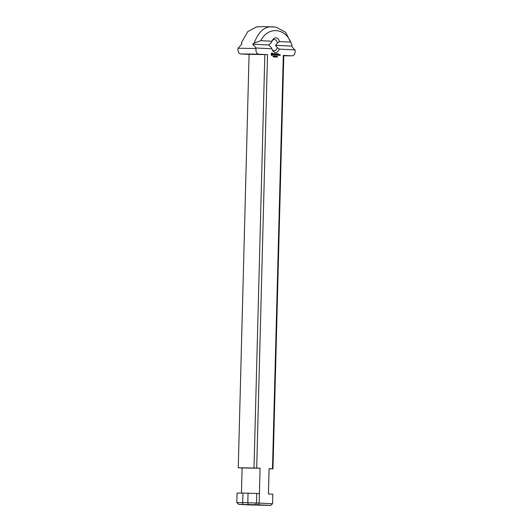 <?xml version="1.0" encoding="UTF-8"?>
<svg xmlns="http://www.w3.org/2000/svg" width="532" height="532" viewBox="0 0 532 532"><rect width="100%" height="100%" fill="white"/><g stroke="black" fill="none" stroke-linecap="round" stroke-linejoin="round"><path stroke-width="0.8" d="M273.834 56.139L273.621 56.931L273.707 56.259M275.277 56.199L275.25 57.01L275.21 56.199M275.443 56.385L275.363 57.01L275.39 56.206L275.689 56.858L275.769 56.226L275.749 57.03L275.383 56.379M276.168 56.379L276.221 56.984L276.101 56.379M276.221 56.984L276.161 56.272M276.308 56.272L276.108 56.977M276.919 56.698L276.899 56.339M277.099 56.339L276.859 57.01M276.547 56.399L276.593 57.004L276.48 56.399M276.593 57.004L276.54 56.292M276.68 56.292L276.487 56.997M277.398 56.465L277.438 57.11L277.338 56.465M275.004 56.199L274.791 56.984L274.878 56.312M274.086 56.319L274.073 56.951L274.033 56.139L274.332 56.791L274.412 56.159L274.392 56.964L274.027 56.319M273.062 56.186L273.468 56.339L273.096 56.738M273.448 56.811L273.142 56.193M272.098 40.964A5.626 3.391 -89.2 0 1 274.399 39.534A5.626 3.391 -89.2 0 1 277.465 42.952L279.546 41.589A7.315 4.416 90.8 0 0 272.397 40.352A7.315 4.416 90.8 0 0 271.992 41.223L271.307 42.653L268.687 44.967L271.18 47.375L271.792 48.771A7.315 4.416 90.8 0 0 272.271 49.922A7.315 4.416 90.8 0 0 279.347 49.137L277.338 47.667A5.626 3.391 -89.2 0 1 274.246 50.786A5.626 3.391 -89.2 0 1 274.18 50.786A5.626 3.391 -89.2 0 1 271.992 49.303M271.792 48.771L256.085 48.013L255.985 48.512C255.732 51.85 256.623 53.752 258.658 54.217L267.523 54.643L256.697 468.067L260.088 468.233L259.423 493.543L256.75 493.45L256.504 502.986L259.17 503.086L259.423 493.543M279.546 41.589L290.751 42.128L292.095 45.014L291.529 46.071L295.127 50.4C295.207 53.759 294.223 55.567 292.168 55.833A29.992 0.499 1.5 0 1 283.782 55.767L292.261 55.833L283.303 55.408L272.477 468.832L269.086 468.665L268.421 493.982L272.83 494.195L272.577 503.757L259.17 503.086M295.06 49.895L279.347 49.137M279.766 54.61L280.178 54.63L280.098 55.641L279.766 54.61M277.79 53.745L278.356 53.858L277.837 53.925L278.236 54.543L277.804 55.122L278.263 55.315L277.697 55.208L277.79 53.745M274.825 53.606L275.39 53.719L274.871 53.779L275.27 54.397L274.838 54.982L275.357 55.089L274.785 55.148L274.771 53.685L275.117 53.792M271.539 53.193L272.065 52.867L272.683 53.779L271.998 55.614L271.081 54.696L271.539 53.193M276.367 53.679L276.381 55.135L276.308 54.078L275.968 54.863L275.669 54.045L275.589 55.188L275.576 53.725L275.975 54.61L276.367 53.679M279.313 54.59L279.712 54.716L279.347 55.368L279.413 54.596M277.411 53.818L277.425 55.275L277.511 53.825M274.219 53.745L274.632 53.679L274.233 55.122L274.219 53.745M273.135 53.739L273.774 53.739L273.235 53.838L273.807 54.444L273.574 55.089L273.149 54.889L273.701 54.557L273.135 53.739M276.68 53.692L277.252 53.805L276.733 53.872L277.125 54.49L276.64 55.235L276.627 53.779L276.973 53.878M278.815 54.57L279.22 54.583L279.147 55.361L278.815 54.57M278.901 55.175L278.914 54.656L278.795 55.175M273.122 54.144L273.581 54.437M273.96 53.572L274.359 53.592M271.899 53.546L271.24 54.211L271.865 54.922L272.271 53.985L271.513 53.586M271.739 53.592L271.865 54.922M272.145 55.554L271.772 55.614M272.337 55.049L271.998 55.275M272.484 54.876L272.111 55.042M272.657 54.769L272.258 54.869M258.047 505.054L249.029 504.742L258.047 505.054M277.465 42.952L275.47 45.293L277.338 47.667M274.579 27.012L263.227 26.6L256.451 26.933L247.706 31.661L241.348 43.006L241.861 44.043L238.037 48.266A34.367 0.572 1.5 0 1 255.985 48.512M291.529 46.071L275.47 45.293M268.687 44.967L252.627 44.189L254.11 43.178L260.786 40.678L271.992 41.223M256.085 48.013L252.627 44.189M256.504 502.986L255.466 504.702L258.246 504.802L259.217 503.112M258.246 504.802L270.668 505.4L251.057 504.981L238.642 504.383L255.466 504.702M272.577 503.757L270.668 505.4M242.107 467.987L238.256 467.768L249.082 54.337L267.523 54.643M241.455 493.078L242.107 467.974L260.088 468.233M238.256 467.768L256.697 468.067M242.632 502.654L236.82 502.654L237.066 493.091L242.984 493.091L242.632 502.654L243.038 504.383M249.082 54.377L240.703 53.971C238.668 53.506 237.784 51.604 238.037 48.266M272.477 468.832L269.106 468.898M269.086 468.665L268.447 493.982M272.969 468.892L283.795 55.468L283.303 55.408M264.836 54.55L254.01 467.98M248.245 504.496L247.806 502.733L242.738 502.6M247.806 502.733L248.052 493.204L242.984 493.091M256.75 493.45L248.052 493.204M256.431 503.013L247.892 502.767M236.82 502.654L238.642 504.383M260.786 40.685C267.762 26.64 284.527 27.445 290.751 42.128M292.095 45.014L285.618 32.239L276.108 27.165L273.481 26.952C265.142 25.775 258.692 31.182 254.11 43.178M256.451 26.926L257.588 26.78M240.703 53.971A29.992 0.499 1.5 0 1 258.658 54.217"/></g></svg>
